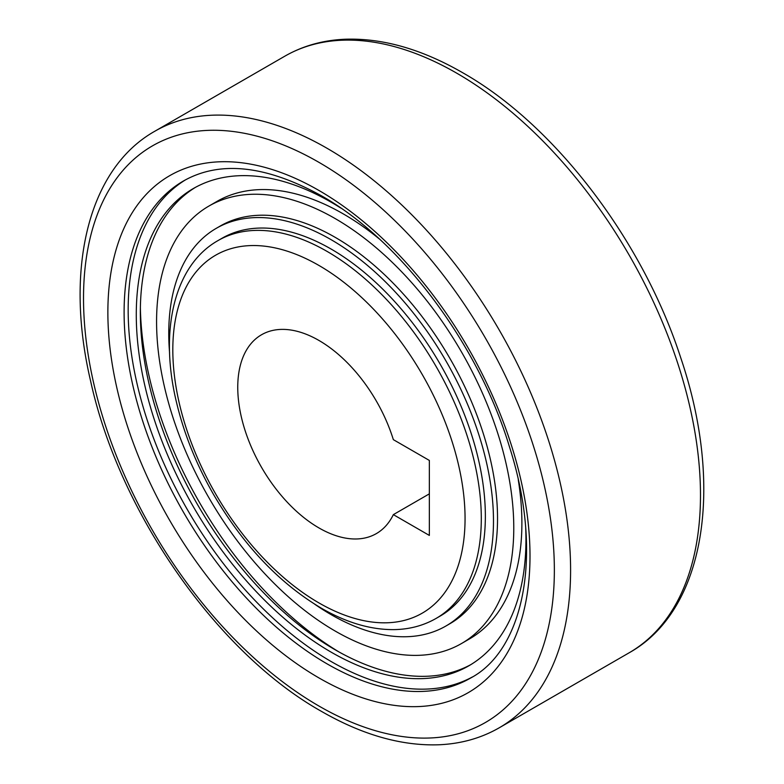 <?xml version="1.0" encoding="UTF-8"?>
<svg xmlns="http://www.w3.org/2000/svg" width="784" height="784" viewBox="0 0 784 784"><rect width="100%" height="100%" fill="white"/><g stroke="black" fill="none" stroke-linecap="round" stroke-linejoin="round"><path stroke-width="1.18" d="M472.536 676.896A287.013 165.708 60 0 1 252.095 597.398A287.013 165.708 60 0 1 128.164 309.984A287.013 165.708 60 0 1 185.553 179.82M470.9 664.587A275.537 159.083 60 0 1 259.288 588.216A275.537 159.083 60 0 1 140.336 312.326A275.537 159.083 60 0 1 195.392 187.396M525.711 528.338A275.537 159.083 60 0 1 525.946 539.647A275.537 159.083 60 0 1 468.881 665.783A275.537 159.083 60 0 1 256.554 591.959A275.537 159.083 60 0 1 136.279 314.668A275.537 159.083 60 0 1 193.344 188.532A275.537 159.083 60 0 1 340.785 208.044M513.775 527.926A252.575 145.824 60 0 1 461.462 643.556A252.575 145.824 60 0 1 266.825 575.887A252.575 145.824 60 0 1 156.575 321.705A252.575 145.824 60 0 1 208.887 206.074A252.575 145.824 60 0 1 403.525 273.743A252.575 145.824 60 0 1 513.775 527.926M518.253 479.72A252.575 145.824 60 0 1 521.889 523.242A252.575 145.824 60 0 1 469.577 638.862L461.462 643.556M217.991 240.59L222.048 238.248A218.128 125.94 60 0 1 390.138 296.685A218.128 125.94 60 0 1 485.355 516.205A218.128 125.94 60 0 1 440.177 616.067L436.12 618.409A218.128 125.94 60 0 0 481.298 518.557A218.128 125.94 60 0 0 327.055 251.399A218.128 125.94 60 0 0 217.991 240.59C173.842 265.541 158.985 331.269 176.733 403.309C184.211 434.258 196.421 464.549 213.375 494.175C243.089 545.027 279.075 583.031 321.313 608.178C346.097 622.476 370.068 629.63 393.235 629.63C408.983 629.493 423.282 625.759 436.12 618.409M318.941 340.452A114.807 66.287 60 0 1 393.343 439.648L429.348 460.433L429.348 535.423L393.343 514.637A114.807 66.287 60 0 1 376.34 533.61A114.807 66.287 60 0 1 318.941 527.926A114.807 66.287 60 0 1 243.932 426.761A114.807 66.287 60 0 1 261.533 334.758A114.807 66.287 60 0 1 318.941 340.452M429.348 493.851L393.343 514.637M169.599 352.986A229.614 132.565 60 0 1 168.756 333.416A229.614 132.565 60 0 1 216.306 228.311A229.614 132.565 60 0 1 393.245 289.825A229.614 132.565 60 0 1 493.479 520.899A229.614 132.565 60 0 1 445.92 626.014A229.614 132.565 60 0 1 314.59 604.121M216.306 228.311L220.373 225.959A229.614 132.565 60 0 1 397.312 287.483A229.614 132.565 60 0 1 497.536 518.557A229.614 132.565 60 0 1 449.977 623.662L445.92 626.014M208.887 206.074L217.001 201.39A252.575 145.824 60 0 1 379.162 238.816M339.188 652.063A287.013 165.708 60 0 1 140.385 307.71M284.739 56.232C303.094 45.707 323.537 40.023 346.067 39.2C383.19 38.161 422.066 49.333 462.687 72.726C554.445 124.627 642.272 239.61 680.483 357.014C724.524 486.011 705.443 610.305 629.15 652.788A344.421 198.852 -120 0 0 700.484 495.116A344.421 198.852 -120 0 0 456.945 73.294A344.421 198.852 -120 0 0 284.739 56.232L154.85 131.222A344.421 198.852 60 0 1 327.055 148.284A344.421 198.852 60 0 1 570.595 570.105A344.421 198.852 60 0 1 499.261 727.777C481.004 738.254 460.669 743.928 438.285 744.8C401.055 745.927 362.071 734.755 321.313 711.294C217.09 652.807 119.197 512.266 90.562 380.828C64.298 268.971 88.141 168.766 154.85 131.222M470.567 678.062A287.013 165.708 60 0 1 327.055 663.852A287.013 165.708 60 0 1 124.107 312.326A287.013 165.708 60 0 1 183.544 180.937C219.951 160.328 265.864 165.248 321.313 195.726C400.408 240.149 478.446 343.902 509.492 446.939C543.763 553.68 524.3 649.75 470.567 678.062M530.004 556.052A298.498 172.343 60 0 1 318.941 677.915A298.498 172.343 60 0 1 107.869 312.326A298.498 172.343 60 0 1 318.941 190.463A298.498 172.343 60 0 1 530.004 556.052M318.941 265.453A206.653 119.315 60 0 1 465.059 518.557A206.653 119.315 60 0 1 318.941 602.916A206.653 119.315 60 0 1 172.813 349.821A206.653 119.315 60 0 1 318.941 265.453M318.941 162.347A332.935 192.227 60 0 1 554.357 570.105A332.935 192.227 60 0 1 318.941 706.031A332.935 192.227 60 0 1 83.516 298.273A332.935 192.227 60 0 1 318.941 162.347M629.15 652.788L499.261 727.777"/></g></svg>
